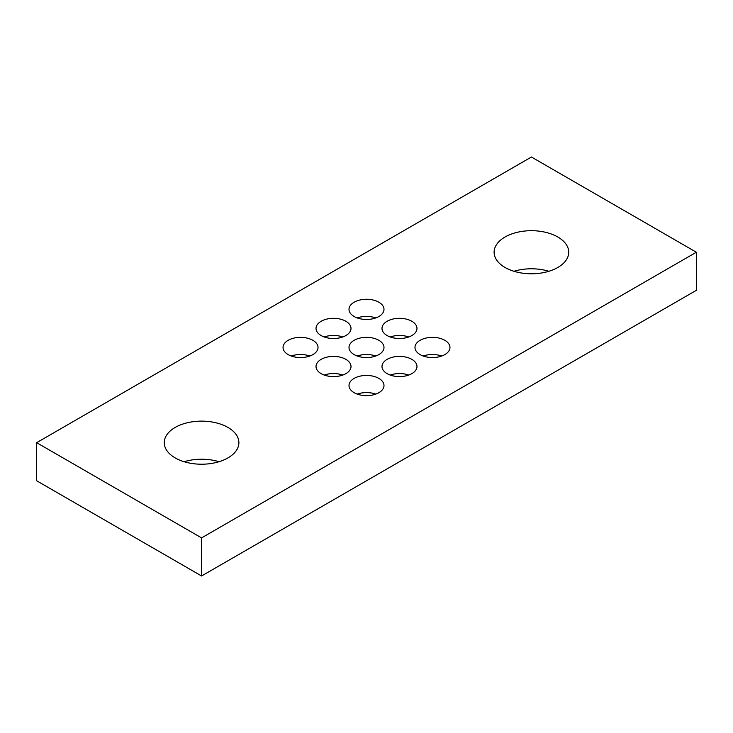 <?xml version="1.0" encoding="UTF-8"?>
<svg xmlns="http://www.w3.org/2000/svg" width="733" height="733" viewBox="0 0 733 733"><rect width="100%" height="100%" fill="white"/><g stroke="black" fill="none" stroke-linecap="round" stroke-linejoin="round"><path stroke-width="1.1" d="M548.88 271.283A37.319 21.541 0 0 0 513.97 271.283M505.037 267.472A37.319 21.541 180 0 1 494.106 252.234A37.319 21.541 180 0 1 517.141 232.334A37.319 21.541 180 0 1 557.813 237.006A37.319 21.541 180 0 1 568.744 252.234A37.319 21.541 180 0 1 545.709 272.145A37.319 21.541 180 0 1 505.037 267.472M219.03 461.717A37.319 21.541 0 0 0 184.12 461.717M175.187 457.905A37.319 21.541 180 0 1 164.256 442.677A37.319 21.541 180 0 1 187.291 422.767A37.319 21.541 180 0 1 227.963 427.44A37.319 21.541 180 0 1 238.894 442.677A37.319 21.541 180 0 1 215.859 462.578A37.319 21.541 180 0 1 175.187 457.905M423.216 356.027A17.491 10.097 180 0 1 441.724 356.027M420.101 354.598A17.491 10.097 180 0 1 414.979 347.46A17.491 10.097 180 0 1 425.772 338.124A17.491 10.097 180 0 1 444.839 340.314A17.491 10.097 180 0 1 449.961 347.46A17.491 10.097 180 0 1 439.168 356.788A17.491 10.097 180 0 1 420.101 354.598M390.231 336.978A17.491 10.097 180 0 1 408.739 336.978M387.116 335.558A17.491 10.097 180 0 1 381.994 328.411A17.491 10.097 180 0 1 392.787 319.084A17.491 10.097 180 0 1 411.854 321.274A17.491 10.097 180 0 1 416.976 328.411A17.491 10.097 180 0 1 406.183 337.739A17.491 10.097 180 0 1 387.116 335.558M357.246 317.939A17.491 10.097 180 0 1 375.754 317.939M354.131 316.509A17.491 10.097 180 0 1 349.009 309.372A17.491 10.097 180 0 1 359.802 300.035A17.491 10.097 180 0 1 378.869 302.225A17.491 10.097 180 0 1 383.991 309.372A17.491 10.097 180 0 1 373.198 318.699A17.491 10.097 180 0 1 354.131 316.509M390.231 375.067A17.491 10.097 180 0 1 408.739 375.067M387.116 373.638A17.491 10.097 180 0 1 381.994 366.5A17.491 10.097 180 0 1 392.787 357.173A17.491 10.097 180 0 1 411.854 359.362A17.491 10.097 180 0 1 416.976 366.5A17.491 10.097 180 0 1 406.183 375.827A17.491 10.097 180 0 1 387.116 373.638M357.246 356.027A17.491 10.097 180 0 1 375.754 356.027M354.131 354.598A17.491 10.097 180 0 1 349.009 347.46A17.491 10.097 180 0 1 359.802 338.124A17.491 10.097 180 0 1 378.869 340.314A17.491 10.097 180 0 1 383.991 347.46A17.491 10.097 180 0 1 373.198 356.788A17.491 10.097 180 0 1 354.131 354.598M324.261 336.978A17.491 10.097 180 0 1 342.769 336.978M321.146 335.558A17.491 10.097 180 0 1 316.024 328.411A17.491 10.097 180 0 1 326.817 319.084A17.491 10.097 180 0 1 345.884 321.274A17.491 10.097 180 0 1 351.006 328.411A17.491 10.097 180 0 1 340.213 337.739A17.491 10.097 180 0 1 321.146 335.558M357.246 394.116A17.491 10.097 180 0 1 375.754 394.116M354.131 392.686A17.491 10.097 180 0 1 349.009 385.54A17.491 10.097 180 0 1 359.802 376.212A17.491 10.097 180 0 1 378.869 378.402A17.491 10.097 180 0 1 383.991 385.54A17.491 10.097 180 0 1 373.198 394.876A17.491 10.097 180 0 1 354.131 392.686M324.261 375.067A17.491 10.097 180 0 1 342.769 375.067M321.146 373.638A17.491 10.097 180 0 1 316.024 366.5A17.491 10.097 180 0 1 326.817 357.173A17.491 10.097 180 0 1 345.884 359.362A17.491 10.097 180 0 1 351.006 366.5A17.491 10.097 180 0 1 340.213 375.827A17.491 10.097 180 0 1 321.146 373.638M291.276 356.027A17.491 10.097 180 0 1 309.784 356.027M288.161 354.598A17.491 10.097 180 0 1 283.039 347.46A17.491 10.097 180 0 1 293.832 338.124A17.491 10.097 180 0 1 312.899 340.314A17.491 10.097 180 0 1 318.021 347.46A17.491 10.097 180 0 1 307.228 356.788A17.491 10.097 180 0 1 288.161 354.598M696.35 252.234L201.575 537.894L36.65 442.677L531.425 157.018L696.35 252.234L696.35 290.323L201.575 575.982L201.575 537.894M201.575 575.982L36.65 480.766L36.65 442.677"/></g></svg>
